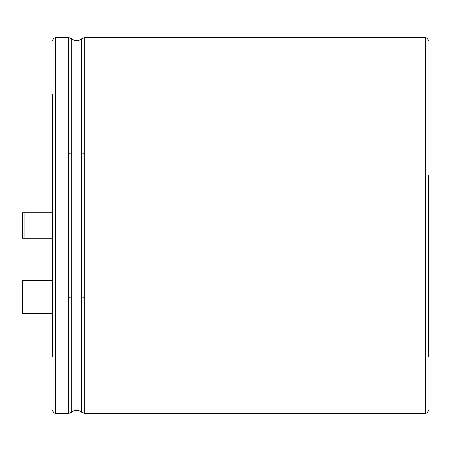 <?xml version="1.0" encoding="UTF-8"?>
<svg xmlns="http://www.w3.org/2000/svg" width="451" height="451" viewBox="0 0 451 451"><rect width="100%" height="100%" fill="white"/><g stroke="black" fill="none" stroke-linecap="round" stroke-linejoin="round"><path stroke-width="0.68" d="M24.055 238.28L22.55 238.28L22.55 212.72L24.055 212.72L24.055 238.28L52.615 238.28M52.615 280.37L22.55 280.37L22.55 313.445L52.615 313.445M52.615 357.04L52.615 93.96M428.45 357.04L428.45 175.163M52.615 410.41L53.517 412.552L55.625 413.415L55.625 37.585L53.517 38.448L52.615 40.59M55.625 413.415L68.625 413.415L68.625 37.585L55.625 37.585M68.625 153.588L71.698 154.05L71.698 38.792L68.625 37.585M68.625 413.415L71.698 412.208L71.698 154.05M68.625 297.412L71.698 296.95M71.698 412.208C74.956 409.621 78.271 409.621 81.642 412.208L81.642 38.792C78.271 41.379 74.956 41.379 71.698 38.792M81.642 154.05L84.715 153.588L84.715 37.585L81.642 38.792M81.642 412.208L84.715 413.415L84.715 153.588M81.642 296.95L84.715 297.412M84.715 413.415L425.445 413.415L425.445 37.585L427.554 38.448L428.45 40.59M24.055 212.72L52.615 212.72M84.715 37.585L425.445 37.585M425.445 413.415L427.554 412.552L428.45 410.41"/></g></svg>
